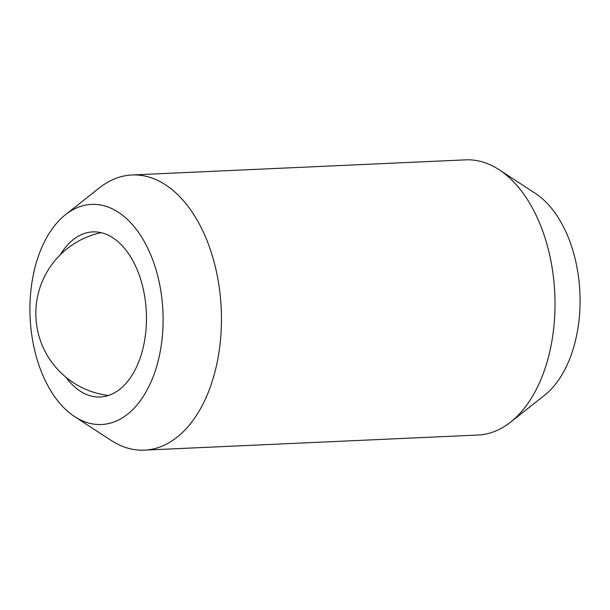 <?xml version="1.0" encoding="UTF-8"?>
<svg xmlns="http://www.w3.org/2000/svg" width="610" height="610" viewBox="0 0 610 610"><rect width="100%" height="100%" fill="white"/><g stroke="black" fill="none" stroke-linecap="round" stroke-linejoin="round"><path stroke-width="0.91" d="M144.448 450.142L478.019 435.029A137.73 83.097 -92.6 0 0 510.555 422.158A137.73 83.097 -92.6 0 0 554.307 321.935A137.73 83.097 -92.6 0 0 499.117 169.732A137.73 83.097 -92.6 0 0 482.678 162.001A137.73 83.097 -92.6 0 0 465.552 159.858L131.981 174.971A137.73 83.097 87.4 0 1 149.114 177.113A137.73 83.097 87.4 0 1 220.744 337.055A137.73 83.097 87.4 0 1 144.448 450.142A137.73 83.097 87.4 0 1 127.322 447.999A137.73 83.097 87.4 0 1 110.883 440.267L74.656 416.615A110.181 66.475 -92.6 0 0 162.542 334.044A110.181 66.475 -92.6 0 0 134.604 227.217A110.181 66.475 -92.6 0 0 65.506 214.674A110.181 66.475 -92.6 0 0 30.5 294.851A110.181 66.475 -92.6 0 0 74.656 416.615M65.506 214.674L99.445 187.842A137.73 83.097 87.4 0 1 131.981 174.971M60.367 254.69A82.64 49.86 87.4 0 1 92.781 231.891A82.64 49.86 87.4 0 1 103.059 233.18A82.64 49.86 87.4 0 1 146.446 320.7A82.64 49.86 87.4 0 1 100.261 396.996A82.64 49.86 87.4 0 1 89.983 395.715A82.64 49.86 87.4 0 1 65.918 377.232M499.117 169.732L535.344 193.385A110.181 66.475 87.4 0 1 579.5 315.149A110.181 66.475 87.4 0 1 544.494 395.326L510.555 422.158M101.092 232.662A82.64 82.64 0 0 0 108.466 395.486"/></g></svg>
